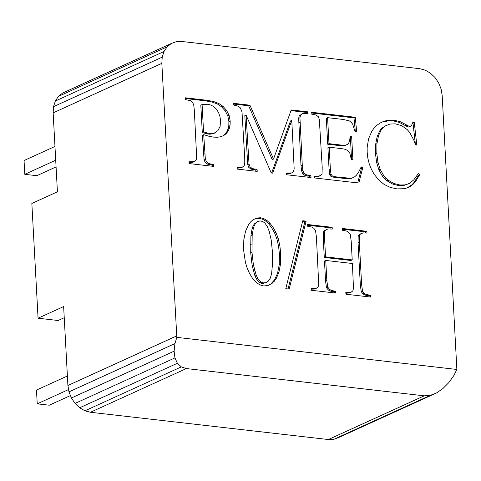 <?xml version="1.0" encoding="UTF-8"?>
<svg xmlns="http://www.w3.org/2000/svg" width="481" height="481" viewBox="0 0 481 481"><rect width="100%" height="100%" fill="white"/><g stroke="black" fill="none" stroke-linecap="round" stroke-linejoin="round"><path stroke-width="0.72" d="M68.591 389.55L37.229 403.842L36.478 390.073L67.4 375.986M37.229 403.842L49.242 405.218L70.448 395.556M56.073 166.913L36.809 175.691L24.796 174.314L24.05 160.546L54.966 146.452M24.796 174.314L55.712 160.227M415.5 144.901L413.798 140.067L409.662 132.413L407.233 129.593L401.701 125.667L395.316 123.839L389.923 124.05L385.173 125.98L383.092 127.639L381.289 129.816L378.493 135.744L376.948 143.675L376.827 153.529L377.904 161.929L380.158 169.282L383.597 175.427L388.215 180.183L393.723 183.417L399.843 184.987L405.068 184.902L409.553 183.375L413.816 179.798L418.356 173.563L419.721 174.687L415.458 181.752L413.011 184.373L410.347 186.381L407.431 187.818L404.22 188.714L396.903 188.889L390.139 187.362L384.091 184.409L378.763 180.032L374.164 174.236L371.356 169.234L369.252 163.913L367.863 158.279L367.177 152.327L367.153 147.529L368.59 138.708L371.939 131.03L374.224 127.886L376.894 125.246L379.954 123.118L383.297 121.531L386.826 120.527L390.542 120.106L394.45 120.274L400.673 121.855L409.505 126.527L411.441 125.836L412.812 122.378L414.291 122.547L416.811 145.052L415.5 144.901M176.834 337.367L456.866 369.468L442.177 95.442L441.113 89.057L438.672 82.942L435.022 77.519L430.417 73.148L425.162 70.13L419.618 68.675L181.728 41.468L176.28 41.667L171.296 43.512L167.117 46.867L164.015 51.515L162.217 57.137L161.832 63.348L176.834 337.367L174.928 343.59L174.098 351.19L174.94 357.9L177.393 363.257L181.289 366.895L186.369 368.566L90.47 412.265L328.343 439.532L333.796 439.333L338.786 437.488L436.501 392.959L430.158 395.424L424.242 395.833L328.343 439.532M361.616 284.463L362.524 291.119L364.37 293.404L366.318 294.498L370.358 295.25L370.454 297.042L345.917 294.228L345.815 292.436L350.853 292.424L352.838 290.879L353.487 288.329L352.405 263.504L325.751 260.449L326.839 280.477L327.747 287.133L329.635 289.424L331.553 290.512L335.624 291.27L335.72 293.061L311.141 290.241L311.045 288.45L316.107 288.438L318.103 286.898L318.723 284.343L316.42 237.115L315.506 230.411L313.66 228.126L311.712 227.032L307.678 226.28L307.575 224.489L332.161 227.309L332.257 229.1L328.216 228.914L326.395 229.539L325.336 230.387L324.699 231.68L324.543 238.047L325.559 256.86L352.212 259.914L351.196 241.101L350.282 234.397L348.394 232.107L346.476 231.018L342.448 230.267L342.352 228.475L366.889 231.289L366.991 233.081L362.993 232.9L360.083 234.367L359.457 235.666L359.319 242.033L361.616 284.463L360.335 285.047L361.243 291.702L363.089 293.987L365.043 295.081L369.077 295.833L369.131 296.891M278.252 238.618L279.852 245.659L280.682 253.451L280.537 263.955L278.86 272.565L275.962 279.094L272.15 283.339L267.911 285.546L263.732 285.967L259.764 284.818L256.066 282.329L252.633 278.487L249.465 273.292L247.186 268.145L245.448 262.584L243.633 250.216L243.807 239.833L245.544 231.187L248.611 224.495L250.553 221.969L252.759 219.985L256.505 218.067L260.461 217.737L263.702 218.59L266.823 220.382L269.835 223.124L272.721 226.804L275.872 232.335L278.252 238.618L276.972 239.201L278.577 246.242L279.407 254.034L279.257 264.538L277.579 273.148L274.681 279.677L270.869 283.922L267.713 285.57M285.786 288.684L302.753 220.755L306.132 221.14L289.171 289.075L285.786 288.684M322.204 167.316L319.336 119.504L318.368 116.757L316.257 115.067L311.159 114.003L311.063 112.205L355.273 117.274L356.686 131.752L355.032 131.56L352.681 124.206L351.25 122.342L349.326 120.881L343.326 119.474L327.585 117.665L328.992 143.657L341.6 145.106L345.671 145.148L348.064 144.162L349.615 141.276L350.096 136.586L351.659 136.766L352.898 159.65L351.334 159.476L349.813 153.18L347.174 150.222L344.937 149.248L341.793 148.647L329.184 147.198L330.357 168.873L330.982 174.224L332.251 175.866L335.497 176.792L349.416 178.192L352.248 177.94L354.347 177.032L356.313 175.367L358.766 171.903L361.195 166.919L362.89 167.111L358.832 183.033L314.622 177.964L314.526 176.166L318.518 176.347L321.428 174.886L322.06 173.611L322.204 167.316M208.934 136.255L203.716 134.65L205.327 158.868L206.355 161.646L208.465 163.48L213.54 164.592L213.636 166.384L189.057 163.57L188.961 161.772L194.198 161.7L196.17 159.902L196.669 157.443L194.33 110.389L193.777 105.327L192.773 102.549L190.632 100.715L185.594 99.609L185.492 97.811L206.523 100.222L213.432 101.467L218.759 103.433L222.986 106.343L226.581 110.426L229.124 115.404L230.183 121.008L230.098 124.813L229.419 128.174L228.138 131.091L226.256 133.568L223.821 135.48L220.875 136.712L217.412 137.253L213.438 137.109L208.934 136.255M237.145 167.298L242.25 167.256L244.204 165.602L244.763 163.137L244.751 158.628L242.009 111.881L240.326 107.876L238.931 106.662L236.82 105.718L233.778 105.129L233.682 103.337L249.928 105.201L273.527 159.037L291.215 109.933L307.461 111.796L307.563 113.588L302.465 113.63L300.505 115.284L299.946 117.755L302.284 165.224L302.85 170.178L303.878 172.926L305.982 174.681L310.93 175.757L311.027 177.549L286.658 174.759L286.562 172.962L291.684 172.926L293.614 171.266L294.174 168.801L291.781 120.358L272.655 173.154L271.26 172.992L246.092 115.121L249.026 164.009L250.024 166.751L252.128 168.506L257.113 169.589L257.209 171.38L237.241 169.09L237.145 167.298M202.086 104.533L203.571 131.884L207.588 133.069L206.307 133.652L209.283 134.229L213.323 133.724L217.941 130.616L220.094 126.413L220.587 120.869L219.985 116.715L218.639 112.77L216.624 109.355L214.027 106.794L210.967 105.086L207.582 104.251L202.086 104.533L200.811 105.117L202.291 132.467L206.307 133.652M203.571 131.884L202.291 132.467M239.177 167.532L237.897 168.116L240.975 167.839L242.25 167.256M207.588 133.069L210.558 133.646L209.283 134.229M210.558 133.646L214.604 133.141M302.573 221.464L304.858 221.723L288.071 288.949M306.132 221.14L304.858 221.723M270.292 278.216L271.603 273.665L272.517 263.78L272.276 250.367L271.206 239.995L269.228 231.367L267.226 226.407L264.863 223.016L262.885 221.597L260.588 220.935L257.912 221.362L255.633 223.304L254.353 225.445L253.355 228.186L252.17 235.486L251.99 252.381L253.391 264.79L256.114 274.873L257.636 278.192L259.409 280.639L261.43 282.215L263.696 282.924L265.993 282.606L268.308 281.114L270.292 278.216M364.37 293.404L363.089 293.987M366.318 294.498L365.043 295.081M368.326 295.015L367.045 295.599M370.358 295.25L369.077 295.833M311.099 112.939L353.992 117.857L355.333 131.596M355.273 117.274L353.992 117.857M203.716 134.65L202.441 135.233L204.046 159.451L205.08 162.229L207.185 164.063L212.259 165.175L212.319 166.234M204.756 153.8L203.475 154.383M205.327 158.868L204.046 159.451M206.355 161.646L205.08 162.229M208.465 163.48L207.185 164.063M385.173 125.98L381.812 128.223L380.008 130.399L377.212 136.327L375.673 144.258L375.547 154.112L376.623 162.512L378.884 169.865L382.323 176.004L384.481 178.559L386.934 180.766L392.442 184.001L398.569 185.57L403.787 185.486L409.553 183.375M211.339 164.34L210.059 164.923M213.54 164.592L212.259 165.175M233.724 104.07L248.647 105.784L272.252 159.62L273.527 159.037M249.928 105.201L248.647 105.784M188.997 162.506L192.923 162.283L194.198 161.7M191.113 162.019L189.839 162.602M327.585 117.665L326.304 118.248L327.711 144.24L340.32 145.689L344.39 145.731L348.064 144.162M328.992 143.657L327.711 144.24M341.6 145.106L340.32 145.689M161.832 63.348L53.151 112.873L57.419 191.793L31.848 203.445L38.065 318.212L58.087 320.508L64.244 317.707M345.671 145.148L344.39 145.731M290.969 110.63L306.187 112.38L306.241 113.438M307.461 111.796L306.187 112.38M383.092 127.639L381.812 128.223M176.599 335.96L67.911 385.485L63.636 306.559L38.065 318.212M381.289 129.816L380.008 130.399M378.493 135.744L377.212 136.327M345.857 293.169L349.573 293.007L350.853 292.424M347.847 292.67L346.573 293.254M424.242 395.833L186.369 368.566M456.866 369.468L453.836 375.559L448.761 382.678L442.845 388.612L436.501 392.959M257.912 221.362L254.353 223.887L253.078 226.028L252.074 228.77L250.89 236.069L250.715 252.964L252.11 265.374L254.834 275.457L256.361 278.776L258.129 281.223L260.149 282.798L262.416 283.507L265.993 282.606M376.948 143.675L375.673 144.258M255.633 223.304L254.353 223.887M350.018 137.307L350.378 137.35L351.581 159.5M351.659 136.766L350.378 137.35M376.827 153.529L375.547 154.112M302.465 113.63L299.224 115.867L298.665 118.332L301.004 165.807L301.569 170.761L302.603 173.509L304.701 175.264L309.65 176.341L309.704 177.399M300.505 115.284L299.224 115.867M254.353 225.445L253.078 226.028M299.946 117.755L298.665 118.332M299.958 122.258L298.677 122.841M325.751 260.449L324.477 261.033L325.559 281.06L326.467 287.716L328.355 290.007L330.279 291.095L334.343 291.847L334.403 292.911M253.355 228.186L252.074 228.77M326.839 280.477L325.559 281.06M252.17 235.486L250.89 236.069M327.747 287.133L326.467 287.716M377.904 161.929L376.623 162.512M329.635 289.424L328.355 290.007M331.553 290.512L330.279 291.095M333.549 291.029L332.269 291.612M380.158 169.282L378.884 169.865M335.624 291.27L334.343 291.847M302.284 165.224L301.004 165.807M302.85 170.178L301.569 170.761M303.878 172.926L302.603 173.509M305.982 174.681L304.701 175.264M308.94 175.529L307.66 176.112M251.81 243.963L250.529 244.546M310.93 175.757L309.65 176.341M251.99 252.381L250.715 252.964M383.597 175.427L382.323 176.004M253.391 264.79L252.11 265.374M385.756 177.976L384.481 178.559M254.587 270.124L253.307 270.707M388.215 180.183L386.934 180.766M393.723 183.417L392.442 184.001M256.114 274.873L254.834 275.457M399.843 184.987L398.569 185.57M257.636 278.192L256.361 278.776M181.289 366.895L84.927 410.804L90.47 412.265M405.068 184.902L403.787 185.486M329.184 147.198L327.904 147.781L329.082 169.456L329.707 174.807L330.97 176.443L334.217 177.369L348.136 178.776L350.968 178.523L354.347 177.032M67.911 385.485L68.975 391.865L71.416 397.979L75.066 403.409L79.672 407.786L84.927 410.804M259.409 280.639L258.129 281.223M330.357 168.873L329.082 169.456M430.158 395.424L333.796 439.333M261.43 282.215L260.149 282.798M311.081 289.183L314.827 289.021L316.107 288.438M313.071 288.684L311.796 289.267M174.94 357.9L75.066 403.409M174.098 351.19L71.416 397.979M174.928 343.59L68.975 391.865M162.217 57.137L53.529 106.662L55.333 101.04L58.429 96.392L62.614 93.037L171.296 43.512M53.151 112.873L53.529 106.662M164.015 51.515L55.333 101.04M167.117 46.867L58.429 96.392M177.393 363.257L79.672 407.786M330.982 174.224L329.707 174.807M417.616 174.585L418.446 175.27L414.177 182.335L411.73 184.951L407.209 187.879M419.721 174.687L418.446 175.27M415.458 181.752L414.177 182.335M413.011 184.373L411.73 184.951M410.347 186.381L409.072 186.965M263.696 282.924L262.416 283.507M332.251 175.866L330.97 176.443M279.852 245.659L278.577 246.242M280.682 253.451L279.407 254.034M335.497 176.792L334.217 177.369M280.537 263.955L279.257 264.538M278.86 272.565L277.579 273.148M345.226 177.904L343.945 178.487M349.416 178.192L348.136 178.776M275.962 279.094L274.681 279.677M274.17 281.505L272.889 282.088M272.15 283.339L270.869 283.922M352.248 177.94L350.968 178.523M185.534 98.545L205.243 100.806L212.151 102.05L217.484 104.016L221.705 106.926L225.3 111.009L227.844 115.987L228.902 121.591L228.824 125.391L228.138 128.758L226.858 131.674L224.982 134.151L222.679 135.961M206.523 100.222L205.243 100.806M307.618 225.222L330.88 227.886L330.934 228.95M332.161 227.309L330.88 227.886M286.598 173.695L290.41 173.509L291.684 172.926M288.588 173.196L287.313 173.779M326.395 229.539L324.056 230.97L323.424 232.263L323.262 238.63L324.284 257.443L350.932 260.498L352.212 259.914M325.336 230.387L324.056 230.97M324.699 231.68L323.424 232.263M324.543 238.047L323.262 238.63M213.432 101.467L212.151 102.05M218.759 103.433L217.484 104.016M360.858 167.604L361.61 167.695L357.732 182.906M362.89 167.111L361.61 167.695M222.986 106.343L221.705 106.926M325.559 256.86L324.284 257.443M226.581 110.426L225.3 111.009M229.124 115.404L227.844 115.987M230.183 121.008L228.902 121.591M230.098 124.813L228.824 125.391M291.781 120.358L290.506 120.941L271.627 173.034M362.524 291.119L361.243 291.702M229.419 128.174L228.138 128.758M228.138 131.091L226.858 131.674M246.092 115.121L244.811 115.705L247.745 164.592L248.743 167.334L250.848 169.09L255.838 170.172L255.892 171.23M314.562 176.9L317.238 176.93L320.346 175.727M316.552 176.401L315.277 176.984M226.256 133.568L224.982 134.151M382.142 122.072L389.267 120.689L393.169 120.857L399.392 122.439L408.225 127.11L411.441 125.836M386.826 120.527L385.546 121.11M248.473 159.055L247.192 159.638M390.542 120.106L389.267 120.689M249.026 164.009L247.745 164.592M394.45 120.274L393.169 120.857M250.024 166.751L248.743 167.334M318.518 176.347L317.238 176.93M400.673 121.855L399.392 122.439M342.394 229.209L365.614 231.872L365.668 232.93M366.889 231.289L365.614 231.872M409.505 126.527L408.225 127.11M252.128 168.506L250.848 169.09M361.171 233.525L358.808 234.95L358.177 236.249L358.038 242.616L360.335 285.047M255.086 169.354L253.806 169.937M257.113 169.589L255.838 170.172M360.083 234.367L358.808 234.95M359.457 235.666L358.177 236.249M255.399 218.639L259.181 218.32L262.422 219.174L265.548 220.965L268.554 223.707L271.446 227.387L274.597 232.918L276.972 239.201M260.461 217.737L259.181 218.32M359.319 242.033L358.038 242.616M263.702 218.59L262.422 219.174M266.823 220.382L265.548 220.965M269.835 223.124L268.554 223.707M272.721 226.804L271.446 227.387M275.872 232.335L274.597 232.918M412.632 123.088L413.011 123.13L415.428 144.697M414.291 122.547L413.011 123.13M237.187 168.031L237.897 168.116M406.908 125.168L405.627 125.751"/></g></svg>
